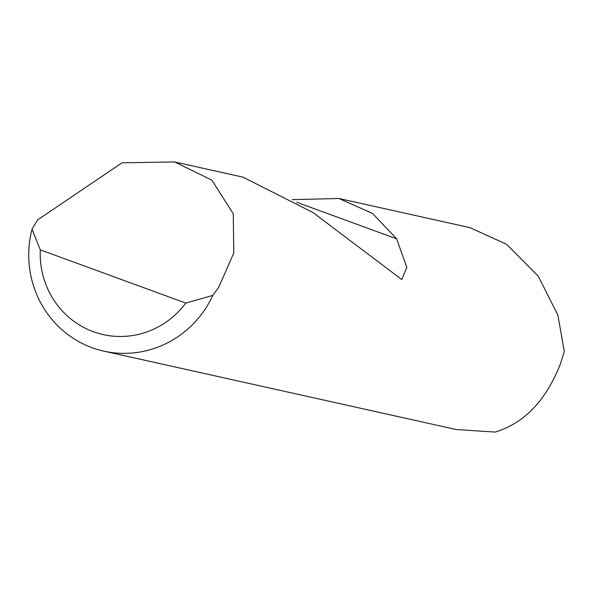 <?xml version="1.0" encoding="UTF-8"?>
<svg xmlns="http://www.w3.org/2000/svg" width="594" height="594" viewBox="0 0 594 594"><rect width="100%" height="100%" fill="white"/><g stroke="black" fill="none" stroke-linecap="round" stroke-linejoin="round"><path stroke-width="0.89" d="M121.993 162.815L174.525 161.932L211.791 180.086L233.293 213.818L233.761 253.059L218.726 287.251L212.852 295.374A100.015 96.659 102.5 0 1 103.839 351.128A100.015 96.659 102.5 0 1 32.002 229.21L37.704 219.854L121.993 162.815M292.322 199.643L338.862 198.493L469.951 227.658L506.526 244.275L538.268 276.18L557.863 315.08L564.3 351.403L560.639 363.32C546.265 400.267 524.435 423.18 495.144 432.068L456.207 429.529L103.839 351.128M338.862 198.493L372.52 213.439L396.629 238.825L406.831 267.389L401.811 279.574L312.823 212.429L242.953 177.153L174.525 161.932M32.002 229.21L40.303 249.851L185.781 303.074L212.852 295.374M40.303 249.851A84.014 81.192 -77.5 0 0 93.369 331.712A84.014 81.192 -77.5 0 0 185.781 303.074M296.748 202.287L396.629 238.825"/></g></svg>
